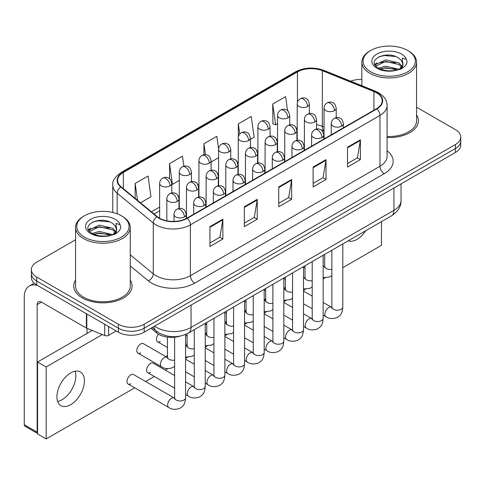 <?xml version="1.0" encoding="UTF-8"?>
<svg xmlns="http://www.w3.org/2000/svg" width="485" height="485" viewBox="0 0 485 485"><rect width="100%" height="100%" fill="white"/><g stroke="black" fill="none" stroke-linecap="round" stroke-linejoin="round"><path stroke-width="0.73" d="M324.059 131.192L322.913 130.726A24.317 14.041 0 0 0 321.901 130.344M180.165 336.093A18.236 10.531 180 0 1 156.546 332.868L150.956 328.26M75.557 280.142A29.179 16.848 0 0 0 73.738 286.004A29.179 16.848 0 0 0 82.28 297.917A29.179 16.848 0 0 0 114.084 301.573A29.179 16.848 0 0 0 132.096 286.004A29.179 16.848 0 0 0 130.271 280.142A29.179 16.848 0 0 1 132.096 286.004A29.179 16.848 0 0 1 114.084 301.573A29.179 16.848 0 0 1 82.28 297.917A29.179 16.848 0 0 1 73.738 286.004A29.179 16.848 0 0 1 75.557 280.142M376.53 92.799A19.455 11.234 180 0 1 382.222 100.741A19.455 11.234 180 0 1 376.53 108.682L186.955 218.129A19.455 11.234 180 0 1 157.261 216.631L121.147 186.852A19.455 11.234 180 0 1 117.631 180.408A19.455 11.234 180 0 1 123.329 172.466L297.438 71.944A19.455 11.234 180 0 1 322.349 70.689L373.929 91.538A19.455 11.234 180 0 1 376.53 92.799M376.869 92.599A19.94 11.513 0 0 0 374.208 91.307L322.628 70.458A19.94 11.513 0 0 0 297.093 71.75L122.984 172.266A19.94 11.513 0 0 0 120.753 187.01L156.867 216.789A19.94 11.513 0 0 0 187.301 218.329L376.869 108.876A19.94 11.513 0 0 0 376.869 92.599M75.557 239.754L36.715 262.179A18.236 10.531 0 0 0 31.373 269.63L31.373 277.572A18.236 10.531 0 0 0 36.715 285.016L118.388 332.17L118.388 328.2A18.236 10.531 0 0 0 144.184 328.2L455.409 148.513A18.236 10.531 0 0 0 460.75 141.068A18.236 10.531 0 0 1 455.409 148.513L144.184 328.2A18.236 10.531 0 0 1 118.388 328.2L36.715 281.045L118.388 328.2L118.388 324.229A18.236 10.531 0 0 0 144.184 324.229L455.409 144.542A18.236 10.531 0 0 0 460.75 137.097A18.236 10.531 0 0 0 455.409 129.653L416.566 107.227M31.373 273.601A18.236 10.531 0 0 0 36.715 281.045A18.236 10.531 0 0 1 31.373 273.601M209.95 226.64L209.95 246.495L222.851 239.05L222.851 219.196L209.95 226.64M209.95 242.973L219.887 237.238L222.797 219.857A4.862 2.807 -120 0 0 222.851 219.196M219.796 237.292L222.851 239.05M244.343 206.786L244.343 226.64L257.238 219.196L257.238 199.341L244.343 206.786M244.343 223.118L254.273 217.383L257.189 200.002A4.862 2.807 -120 0 0 257.238 199.341M254.188 217.438L257.238 219.196M347.509 147.222L347.509 167.076L360.41 159.632L360.41 139.777L347.509 147.222M347.509 163.554L357.445 157.819L360.355 140.438A4.862 2.807 -120 0 0 360.41 139.777M357.354 157.874L360.41 159.632M313.122 167.076L313.122 186.931L326.017 179.486L326.017 159.632L313.122 167.076M313.122 183.409L323.052 177.674L325.968 160.292A4.862 2.807 -120 0 0 326.017 159.632M322.968 177.728L326.017 179.486M278.729 186.931L278.729 206.786L291.63 199.341L291.63 179.486L278.729 186.931M278.729 203.263L288.666 197.528L291.576 180.147A4.862 2.807 -120 0 0 291.63 179.486M288.575 197.583L291.63 199.341M387.091 137.522A29.179 16.848 0 0 0 418.391 120.716A29.179 16.848 0 0 0 416.566 114.854A29.179 16.848 0 0 1 418.391 120.716A29.179 16.848 0 0 1 387.091 137.522M361.852 79.431A18.236 10.531 0 0 0 350.673 81.201M31.373 269.63A18.236 10.531 0 0 0 36.715 277.074L118.388 324.229M140.492 202.803L150.962 196.758L148.052 176.013L135.157 183.457L135.157 198.401M250.405 139.347L254.134 137.194L251.218 116.448L238.323 123.893L238.323 137.079M287.599 110.744L285.61 96.594L272.715 104.039L272.922 123.772M183.851 166.203L182.439 156.158L169.544 163.603L169.544 178.722M218.608 148.968L216.831 136.303L203.936 143.748L203.936 154.763M211.096 162.038L218.596 157.71M203.936 143.748L205.47 154.679M238.323 123.893L239.748 134.048M272.715 104.039L275.625 124.784L277.553 123.669M275.625 124.784L272.715 123.699M169.544 163.603L172.454 184.348L179.286 180.408M172.454 184.348L171.793 184.1M135.157 183.457L137.528 200.353M118.388 332.17A18.236 10.531 0 0 0 144.184 332.17L455.409 152.484A18.236 10.531 0 0 0 460.75 145.039L460.75 137.097M62.08 399.725A19.455 11.234 120 0 0 75.102 371.213A19.455 11.234 120 0 1 62.08 399.725A19.455 11.234 120 0 1 57.654 401.434A19.455 11.234 120 0 0 62.08 399.725M108.61 326.52L108.61 335.335L116.242 330.928M37.624 285.538A24.317 14.041 -120 0 0 29.288 286.041A24.317 14.041 -120 0 0 24.25 297.178L24.25 424.745L37.145 432.19L37.145 304.622A6.081 3.51 60 0 1 38.406 301.84A6.081 3.51 60 0 1 41.443 302.137L86.391 328.09L86.391 313.698M37.575 433.463L24.88 426.133A3.037 1.752 -60 0 1 24.25 424.745M87.009 333.462L87.009 328.369M37.145 432.19A3.037 1.752 120 0 0 37.575 433.432M108.61 335.335A3.037 1.752 180 0 1 104.718 335.529L86.797 328.284A3.037 1.752 180 0 1 86.391 328.09M387.091 136.467A27.354 15.793 0 0 0 416.566 120.716L416.566 62.147A27.354 15.793 0 0 0 408.552 50.98L407.691 50.482A26.141 15.09 0 0 0 370.722 50.482A26.141 15.09 0 0 0 370.722 71.822A26.141 15.09 0 0 0 407.691 71.822A26.141 15.09 0 0 0 407.691 50.482L408.552 50.98M370.722 50.482L369.867 50.98A27.354 15.793 0 0 0 361.852 62.147A27.354 15.793 0 0 0 369.867 73.314A27.354 15.793 0 0 0 399.676 76.739A27.354 15.793 0 0 0 416.566 62.147M402.75 65.075L402.95 64.129A13.744 7.936 0 0 0 401.398 60.467L398.937 58.224C386.272 49.264 365.163 60.958 378.191 67.906C383.514 70.792 389.801 71.525 397.051 70.113L400.913 68.991C404.623 67.088 406.685 64.705 407.091 61.856L406.327 59.394L402.265 58.115L402.744 65.075L399.391 69.125M378.597 68.142L385.654 66.148L399.07 69.355M395.524 69.094L384.569 68.155L380.222 68.943L385.654 67.724L397.542 70.01M375.517 65.596L375.936 64.408L385.654 59.849L398.925 62.953L402.12 66.275M375.899 66.051L385.654 61.425L398.925 64.529L401.592 67.021M401.398 60.467L402.944 64.317M402.95 64.632L402.483 66.936L401.422 68.724M374.729 64.269L377.057 62.965M379.185 56.636L384.569 55.545L395.663 56.527M375.026 64.863L376.002 64.281M380.204 62.644L384.569 61.85L395.524 62.789M84.432 215.77L83.572 216.268A27.354 15.793 0 0 0 75.557 227.435L75.557 286.004A27.354 15.793 0 0 0 83.572 297.178A27.354 15.793 0 0 0 113.387 300.597A27.354 15.793 0 0 0 130.271 286.004L130.271 227.435A27.354 15.793 0 0 0 122.262 216.268L121.402 215.77A26.141 15.09 0 0 0 84.432 215.77A26.141 15.09 0 0 0 84.432 237.116A26.141 15.09 0 0 0 121.402 237.116A26.141 15.09 0 0 0 121.402 215.77L122.262 216.268M75.557 227.435A27.354 15.793 0 0 0 83.572 238.602A27.354 15.793 0 0 0 113.387 242.027A27.354 15.793 0 0 0 130.271 227.435M116.455 230.363L116.661 229.423A13.744 7.936 0 0 0 115.103 225.755L112.647 223.512C99.977 214.552 78.867 226.246 91.901 233.194C97.218 236.08 103.505 236.813 110.756 235.401L114.618 234.279C118.328 232.376 120.389 229.999 120.795 227.144L120.037 224.682L115.976 223.403L116.455 230.363L113.096 234.413M92.308 233.437L99.358 231.442L112.781 234.643M109.228 234.382L98.279 233.443L93.926 234.231L99.358 233.018L111.253 235.298M89.228 230.884L89.64 229.696L99.358 225.137L112.635 228.241L115.824 231.563M89.604 231.339L99.358 226.713L112.635 229.817L115.297 232.315M115.103 225.755L116.649 229.611M116.655 229.805L116.188 232.224L115.133 234.012M88.44 229.563L90.768 228.259M92.89 221.93L98.279 220.839L109.367 221.815M88.731 230.151L89.713 229.569M93.908 227.932L98.279 227.138L109.228 228.077M174.63 366.308L172.478 367.727C167.901 369.121 164.269 368.806 161.572 366.787A5.468 3.159 -60 0 1 160.438 364.283A5.468 3.159 -60 0 1 164.554 357.451A5.468 3.159 -60 0 1 167.046 357.312L143.402 343.659A5.468 3.159 120 0 0 140.668 343.932A5.468 3.159 120 0 0 137.091 348.751A5.468 3.159 120 0 0 137.934 353.135A5.468 3.159 120 0 0 140.668 352.862M128.107 384.023L168.768 407.503A5.468 3.159 -60 0 1 167.931 403.12A5.468 3.159 -60 0 1 171.508 398.294A5.468 3.159 -60 0 1 171.751 398.167A5.468 3.159 -60 0 1 174.242 398.027L133.575 374.547A5.468 3.159 120 0 0 130.841 374.82A5.468 3.159 120 0 0 127.264 379.64A5.468 3.159 120 0 0 128.107 384.023A5.468 3.159 120 0 0 130.841 383.756M174.63 375.56L153.23 363.198A5.468 3.159 120 0 0 150.495 363.471A5.468 3.159 120 0 0 146.919 368.291A5.468 3.159 120 0 0 147.755 372.68A5.468 3.159 120 0 0 150.495 372.407M70.677 404.69A19.455 11.234 120 0 0 83.384 387.545A19.455 11.234 120 0 0 80.401 371.959A19.455 11.234 120 0 0 70.677 372.923A19.455 11.234 120 0 0 57.97 390.067A19.455 11.234 120 0 0 60.946 405.654A19.455 11.234 120 0 0 70.677 404.69M348.212 240.821A19.455 11.234 120 0 0 356.966 239.402A19.455 11.234 120 0 0 365.726 230.714M167.434 354.971A5.468 3.159 120 0 0 166.549 357.021M226.398 320.931A5.468 3.159 120 0 0 225.513 322.98M265.701 298.239A5.468 3.159 120 0 0 264.816 300.288M285.356 286.89A5.468 3.159 120 0 0 284.471 288.939M342.804 267.684L381.471 245.355L381.471 221.621M102.311 334.559L46.172 366.963L46.172 438.937L134.697 387.83M145.639 381.513L154.351 376.481M165.294 370.164L167.858 368.685M185.573 358.457L187.513 357.342M205.228 347.108L207.162 345.993M224.882 335.765L226.816 334.644M244.537 324.416L246.471 323.301M264.192 313.067L266.126 311.952M283.84 301.725L285.78 300.603M303.495 290.376L305.435 289.26M323.149 279.027L325.083 277.911M246.053 309.582A5.468 3.159 120 0 0 245.167 311.637M206.743 332.28A5.468 3.159 120 0 0 205.858 334.329M187.089 343.622A5.468 3.159 120 0 0 186.204 345.678M158.468 334.201A5.468 3.159 120 0 0 157.583 341.786A5.468 3.159 120 0 0 160.323 341.519M92.192 330.467L37.575 362.004L37.575 433.978L46.172 438.937M46.172 366.963L37.575 362.004M156.546 331.255L156.546 332.868M387.091 150.768A30.397 17.551 180 0 1 384.265 173.703L194.691 283.155A6.081 3.51 60 0 1 190.393 275.71L379.967 166.258A24.317 14.041 0 0 0 387.091 156.334L387.091 105.506A24.317 14.041 180 0 1 379.967 115.43A6.081 3.51 -120 0 0 376.869 108.876M194.691 283.155A30.397 17.551 180 0 1 151.708 283.155A30.397 17.551 180 0 1 148.301 280.809L130.271 265.944M156.867 216.789A6.081 4.068 129.5 0 0 153.278 223.003L153.278 273.831A24.317 14.041 0 0 0 156.006 275.71A24.317 14.041 0 0 0 190.393 275.71L190.393 224.876A24.317 14.041 180 0 1 153.278 223.003L117.164 193.224A24.317 14.041 180 0 1 112.769 185.173L112.769 212.46M387.091 105.506C386.697 101.323 386.309 97.849 378.706 92.793L375.511 91.241A6.081 2.849 112 0 0 374.208 91.307M375.511 91.241L323.932 70.392C313.862 66.827 304.307 67.342 295.256 71.944A6.081 3.51 60 0 1 297.093 71.75M122.984 172.266A6.081 3.51 -120 0 0 121.147 172.466C114.836 177.001 112.047 181.238 112.769 185.173M120.753 187.01A6.081 4.068 129.5 0 0 117.164 193.224L117.164 213.788M323.932 70.392A6.081 2.849 112 0 0 322.628 70.458M187.301 218.329A6.081 3.51 60 0 1 190.393 224.876L379.967 115.43L379.967 166.258A6.081 3.51 60 0 0 384.265 173.703M144.184 324.229L144.184 332.17M455.409 144.542L455.409 152.484M36.715 277.074L36.715 285.016M130.271 254.861L153.278 273.831A6.081 4.068 -50.5 0 1 148.301 280.809M123.329 172.466L123.329 188.647M373.929 91.538L373.929 110.18M322.349 70.689L322.349 126.282A19.455 11.234 0 0 0 316.559 124.687M324.059 126.967L322.349 126.282A10.943 5.123 -68 0 0 324.059 130.999M297.438 71.944L297.438 102.353M297.208 127.67L296.293 128.198M277.553 139.019L276.644 139.547M257.899 150.368L256.989 150.89M238.244 161.711L237.335 162.239M218.596 173.06L217.68 173.588M198.941 184.409L198.025 184.93M179.286 195.752L178.377 196.279M159.632 207.101L151.441 211.83M297.208 129.574A10.943 6.317 60 0 1 296.899 130.507M278.729 187.562L291.576 180.147M313.122 167.707L325.968 160.292M347.509 147.852L360.355 140.438M244.343 207.416L257.189 200.002M209.95 227.271L222.797 219.857M154.636 326.132A24.317 14.041 0 0 0 156.649 327.454A24.317 14.041 0 0 0 191.041 327.454L393.935 210.314A24.317 14.041 0 0 0 401.059 200.384C401.234 206.416 398.021 211.581 391.419 215.88L188.519 333.019A12.161 7.02 60 0 0 191.041 327.454L191.041 305.12M393.935 187.974L393.935 210.314A12.161 7.02 60 0 1 391.419 215.88M153.969 326.52A12.161 8.13 129.5 0 0 156.152 330.934L152.102 327.599M341.628 126.148A6.081 3.51 0 0 0 343.41 123.663C342.446 120.153 341.488 118.425 340.525 118.492C338.766 117.255 336.687 117.225 334.292 118.401A6.081 3.51 60 0 1 337.33 118.704A6.081 3.51 -120 0 1 341.628 126.148A6.081 3.51 0 0 1 333.031 126.148A6.081 3.51 0 0 1 331.255 123.663C331.346 121.359 332.358 119.607 334.292 118.401M323.149 315.08L325.999 316.729A5.468 3.159 -60 0 1 325.162 312.34A5.468 3.159 -60 0 1 328.733 307.52A5.468 3.159 -60 0 1 328.975 307.393A5.468 3.159 -60 0 1 331.473 307.254L323.149 302.446M332.176 307.799L331.685 308.205L331.861 307.023A5.468 3.159 -0 0 0 333.462 309.26A5.468 3.159 -0 0 0 340.949 309.394A5.468 3.159 -0 0 0 342.804 307.023C342.18 314.741 339.955 315.565 336.899 317.669C332.328 319.063 328.697 318.748 325.999 316.729M334.432 110.647A6.081 3.51 0 0 0 336.214 108.161C335.25 104.651 334.292 102.923 333.328 102.99C331.57 101.753 329.491 101.723 327.096 102.899A6.081 3.51 60 0 1 330.133 103.202A6.081 3.51 -120 0 1 334.432 110.647A6.081 3.51 0 0 1 325.835 110.647A6.081 3.51 0 0 1 324.059 108.161C324.15 105.857 325.162 104.105 327.096 102.899M323.149 266.277A5.468 3.159 -60 0 1 324.277 266.532L323.149 265.883M324.98 267.083L324.489 267.49L324.665 266.307A5.468 3.159 -0 0 0 326.266 268.544A5.468 3.159 -0 0 0 331.861 269.308M307.587 106.494A6.081 3.51 0 0 0 309.363 104.008C308.399 100.492 307.441 98.77 306.478 98.837C304.719 97.594 302.64 97.564 300.245 98.746A6.081 3.51 60 0 1 303.289 99.043A6.081 3.51 -120 0 1 307.587 106.494A6.081 3.51 0 0 1 298.99 106.494A6.081 3.51 0 0 1 297.208 104.008C297.299 101.704 298.311 99.952 300.245 98.746M321.979 137.491A6.081 3.51 0 0 0 323.756 135.012C322.792 131.496 321.834 129.774 320.87 129.841C319.112 128.598 317.032 128.567 314.638 129.75A6.081 3.51 60 0 1 317.681 130.047A6.081 3.51 -120 0 1 321.979 137.491A6.081 3.51 0 0 1 313.377 137.491A6.081 3.51 0 0 1 311.6 135.012C311.691 132.708 312.704 130.95 314.638 129.75M303.495 326.429L306.344 328.072A5.468 3.159 -60 0 1 305.508 323.689A5.468 3.159 -60 0 1 309.078 318.869A5.468 3.159 -60 0 1 309.327 318.736A5.468 3.159 -60 0 1 311.819 318.596L303.495 313.795M312.522 319.148L312.031 319.554L312.207 318.372A5.468 3.159 -0 0 0 313.807 320.603A5.468 3.159 -0 0 0 321.294 320.743A5.468 3.159 -0 0 0 323.149 318.372C322.531 326.09 320.306 326.914 317.245 329.018C312.673 330.406 309.042 330.097 306.344 328.072M302.325 148.84A6.081 3.51 0 0 0 304.101 146.361C303.143 142.845 302.179 141.123 301.221 141.19C299.457 139.947 297.378 139.916 294.983 141.093A6.081 3.51 60 0 1 298.026 141.396A6.081 3.51 -120 0 1 302.325 148.84A6.081 3.51 0 0 1 293.728 148.84A6.081 3.51 0 0 1 291.946 146.361C292.037 144.057 293.049 142.299 294.983 141.093M283.84 337.778L286.69 339.421A5.468 3.159 -60 0 1 285.853 335.038A5.468 3.159 -60 0 1 289.43 330.218A5.468 3.159 -60 0 1 289.672 330.085A5.468 3.159 -60 0 1 292.164 329.945L283.84 325.138M292.867 330.497L292.376 330.903L292.552 329.721A5.468 3.159 -0 0 0 294.159 331.952A5.468 3.159 -0 0 0 301.646 332.086A5.468 3.159 -0 0 0 303.495 329.721C302.876 337.433 300.651 338.257 297.596 340.367C293.019 341.755 289.387 341.44 286.69 339.421M282.67 160.189A6.081 3.51 0 0 0 284.452 157.704C283.489 154.194 282.525 152.466 281.567 152.532C279.803 151.296 277.729 151.265 275.334 152.442A6.081 3.51 60 0 1 278.372 152.745A6.081 3.51 -120 0 1 282.67 160.189A6.081 3.51 0 0 1 274.073 160.189A6.081 3.51 0 0 1 272.291 157.704C272.382 155.4 273.394 153.648 275.334 152.442M264.192 349.121L267.041 350.77A5.468 3.159 -60 0 1 266.198 346.381A5.468 3.159 -60 0 1 269.775 341.561A5.468 3.159 -60 0 1 270.018 341.428A5.468 3.159 -60 0 1 272.509 341.288L264.192 336.487M273.213 341.84L272.722 342.246L272.897 341.064A5.468 3.159 -0 0 0 274.504 343.301A5.468 3.159 -0 0 0 281.991 343.435A5.468 3.159 -0 0 0 283.84 341.064C283.222 348.782 280.997 349.606 277.941 351.71C273.37 353.104 269.733 352.789 267.041 350.77M263.015 171.532A6.081 3.51 0 0 0 264.798 169.053C263.834 165.537 262.87 163.815 261.912 163.881C260.154 162.639 258.075 162.608 255.68 163.791A6.081 3.51 60 0 1 258.717 164.088A6.081 3.51 -120 0 1 263.015 171.532A6.081 3.51 0 0 1 254.419 171.532A6.081 3.51 0 0 1 252.636 169.053C252.727 166.749 253.74 164.991 255.68 163.791M244.537 360.47L247.386 362.113A5.468 3.159 -60 0 1 246.544 357.73A5.468 3.159 -60 0 1 250.121 352.91A5.468 3.159 -60 0 1 250.363 352.777A5.468 3.159 -60 0 1 252.855 352.637L244.537 347.836M253.558 353.189L253.073 353.595L253.249 352.413A5.468 3.159 -0 0 0 254.849 354.644A5.468 3.159 -0 0 0 262.337 354.784A5.468 3.159 -0 0 0 264.192 352.413C263.567 360.131 261.342 360.955 258.287 363.059C253.716 364.447 250.078 364.132 247.386 362.113M314.783 121.99A6.081 3.51 0 0 0 316.559 119.51C315.596 115.994 314.638 114.272 313.674 114.339C311.916 113.096 309.836 113.066 307.441 114.248A6.081 3.51 60 0 1 310.485 114.545A6.081 3.51 -120 0 1 314.783 121.99A6.081 3.51 0 0 1 306.187 121.99A6.081 3.51 0 0 1 304.404 119.51C304.495 117.206 305.508 115.454 307.441 114.248M303.495 277.626A5.468 3.159 -60 0 1 304.622 277.881L303.495 277.232M305.326 278.432L304.835 278.839L305.01 277.656A5.468 3.159 -0 0 0 306.611 279.887A5.468 3.159 -0 0 0 312.207 280.651M295.129 133.339A6.081 3.51 0 0 0 296.911 130.859C295.947 127.343 294.983 125.621 294.025 125.688C292.261 124.445 290.182 124.415 287.787 125.591A6.081 3.51 60 0 1 290.83 125.894A6.081 3.51 -120 0 1 295.129 133.339A6.081 3.51 0 0 1 286.532 133.339A6.081 3.51 0 0 1 284.75 130.859C284.84 128.555 285.853 126.797 287.787 125.591M283.84 288.975A5.468 3.159 -60 0 1 284.968 289.23L283.84 288.575M285.671 289.781L285.18 290.182L285.356 288.999A5.468 3.159 -0 0 0 286.962 291.236A5.468 3.159 -0 0 0 292.552 292M275.474 144.688A6.081 3.51 0 0 0 277.256 142.202C276.292 138.692 275.328 136.964 274.371 137.031C272.606 135.794 270.533 135.764 268.138 136.94A6.081 3.51 60 0 1 271.176 137.243A6.081 3.51 -120 0 1 275.474 144.688A6.081 3.51 0 0 1 266.877 144.688A6.081 3.51 0 0 1 265.095 142.202C265.186 139.898 266.198 138.146 268.138 136.94M264.192 300.318A5.468 3.159 -60 0 1 265.313 300.573L264.192 299.924M266.016 301.124L265.525 301.531L265.701 300.348A5.468 3.159 -0 0 0 267.308 302.579A5.468 3.159 -0 0 0 272.897 303.349M287.932 117.837A6.081 3.51 0 0 0 289.715 115.357C288.751 111.841 287.787 110.119 286.829 110.186C285.065 108.943 282.985 108.913 280.591 110.089A6.081 3.51 60 0 1 283.634 110.392A6.081 3.51 -120 0 1 287.932 117.837A6.081 3.51 0 0 1 279.336 117.837A6.081 3.51 0 0 1 277.553 115.357C277.644 113.053 278.657 111.295 280.591 110.089M268.278 129.186A6.081 3.51 0 0 0 270.06 126.7C269.096 123.19 268.132 121.462 267.174 121.529C265.41 120.292 263.337 120.262 260.942 121.438A6.081 3.51 60 0 1 263.979 121.741A6.081 3.51 -120 0 1 268.278 129.186A6.081 3.51 0 0 1 259.681 129.186A6.081 3.51 0 0 1 257.899 126.7C257.99 124.396 259.002 122.644 260.942 121.438M248.623 140.535A6.081 3.51 0 0 0 250.405 138.049C249.442 134.533 248.478 132.811 247.52 132.878C245.762 131.635 243.682 131.605 241.287 132.787A6.081 3.51 60 0 1 244.325 133.084A6.081 3.51 -120 0 1 248.623 140.535A6.081 3.51 0 0 1 240.026 140.535A6.081 3.51 0 0 1 238.244 138.049C238.335 135.745 239.354 133.993 241.287 132.787M228.968 151.878A6.081 3.51 0 0 0 230.751 149.398C229.787 145.882 228.829 144.16 227.865 144.227C226.107 142.984 224.028 142.954 221.633 144.13A6.081 3.51 60 0 1 224.67 144.433A6.081 3.51 -120 0 1 228.968 151.878A6.081 3.51 0 0 1 220.372 151.878A6.081 3.51 0 0 1 218.596 149.398C218.686 147.094 219.699 145.336 221.633 144.13M37.145 304.622L41.443 302.137M86.797 313.928L86.797 328.284M104.718 335.529L104.718 324.277M406.327 59.394A17.393 10.039 0 0 0 401.507 54.053A17.393 10.039 0 0 0 376.912 54.053A17.393 10.039 0 0 0 376.912 68.252A17.393 10.039 0 0 0 397.051 70.113M399.222 69.567A13.744 7.936 0 0 0 402.932 64.578M120.037 224.682A17.393 10.039 0 0 0 115.212 219.341A17.393 10.039 0 0 0 90.616 219.341A17.393 10.039 0 0 0 90.616 233.54A17.393 10.039 0 0 0 110.756 235.401M112.932 234.855A13.744 7.936 0 0 0 116.636 229.872M255.819 156.031A6.081 3.51 0 0 0 257.602 153.551C256.638 150.035 255.674 148.313 254.716 148.38C252.958 147.137 250.878 147.107 248.484 148.289A6.081 3.51 60 0 1 251.521 148.586A6.081 3.51 -120 0 1 255.819 156.031A6.081 3.51 0 0 1 247.223 156.031A6.081 3.51 0 0 1 245.44 153.551C245.531 151.247 246.55 149.495 248.484 148.289M244.537 311.667A5.468 3.159 -60 0 1 245.659 311.922L244.537 311.273M246.362 312.473L245.877 312.88L246.053 311.697A5.468 3.159 -0 0 0 247.653 313.928A5.468 3.159 -0 0 0 253.249 314.692M243.361 182.881A6.081 3.51 0 0 0 245.143 180.402C244.179 176.886 243.215 175.158 242.257 175.224C240.499 173.988 238.42 173.957 236.025 175.133A6.081 3.51 60 0 1 239.063 175.437A6.081 3.51 -120 0 1 243.361 182.881A6.081 3.51 0 0 1 234.764 182.881A6.081 3.51 0 0 1 232.982 180.402C233.079 178.098 234.091 176.34 236.025 175.133M224.882 371.819L227.732 373.462A5.468 3.159 -60 0 1 226.895 369.079A5.468 3.159 -60 0 1 230.466 364.253A5.468 3.159 -60 0 1 230.708 364.126A5.468 3.159 -60 0 1 233.2 363.986L224.882 359.179M233.903 364.538L233.418 364.938L233.594 363.762A5.468 3.159 -0 0 0 235.195 365.993A5.468 3.159 -0 0 0 242.682 366.126A5.468 3.159 -0 0 0 244.537 363.762C243.913 371.474 241.688 372.298 238.632 374.408C234.061 375.796 230.423 375.481 227.732 373.462M223.706 194.23A6.081 3.51 0 0 0 225.489 191.745C224.525 188.235 223.567 186.507 222.603 186.573C220.845 185.337 218.765 185.306 216.371 186.482A6.081 3.51 60 0 1 219.408 186.786A6.081 3.51 -120 0 1 223.706 194.23A6.081 3.51 0 0 1 215.11 194.23A6.081 3.51 0 0 1 213.333 191.745C213.424 189.441 214.437 187.689 216.371 186.482M205.228 383.162L208.077 384.811A5.468 3.159 -60 0 1 207.24 380.422A5.468 3.159 -60 0 1 210.811 375.602A5.468 3.159 -60 0 1 211.054 375.469A5.468 3.159 -60 0 1 213.552 375.329L205.228 370.528M214.255 375.881L213.764 376.287L213.94 375.105A5.468 3.159 -0 0 0 215.54 377.342A5.468 3.159 -0 0 0 223.027 377.475A5.468 3.159 -0 0 0 224.882 375.105C224.258 382.823 222.033 383.647 218.977 385.751C214.406 387.145 210.775 386.83 208.077 384.811M204.058 205.573A6.081 3.51 0 0 0 205.834 203.094C204.87 199.577 203.912 197.856 202.948 197.922C201.19 196.68 199.111 196.649 196.716 197.831A6.081 3.51 60 0 1 199.759 198.129A6.081 3.51 -120 0 1 204.058 205.573A6.081 3.51 0 0 1 195.461 205.573A6.081 3.51 0 0 1 193.679 203.094C193.77 200.79 194.782 199.032 196.716 197.831M185.573 394.511L188.422 396.154A5.468 3.159 -60 0 1 187.586 391.771A5.468 3.159 -60 0 1 191.157 386.951A5.468 3.159 -60 0 1 191.405 386.818A5.468 3.159 -60 0 1 193.897 386.678L185.573 381.877M194.6 387.23L194.109 387.636L194.285 386.454A5.468 3.159 -0 0 0 195.885 388.685A5.468 3.159 -0 0 0 203.373 388.825A5.468 3.159 -0 0 0 205.228 386.454C204.609 394.172 202.384 394.996 199.323 397.1C194.752 398.488 191.12 398.173 188.422 396.154M184.403 216.922A6.081 3.51 0 0 0 186.185 214.443C185.221 210.927 184.258 209.199 183.3 209.265C181.535 208.029 179.456 207.998 177.061 209.174A6.081 3.51 60 0 1 180.105 209.478A6.081 3.51 -120 0 1 184.403 216.922A6.081 3.51 0 0 1 175.806 216.922A6.081 3.51 0 0 1 174.024 214.443C174.115 212.139 175.127 210.381 177.061 209.174M174.946 398.579L174.454 398.979L174.63 397.803A5.468 3.159 -0 0 0 176.237 400.034A5.468 3.159 -0 0 0 183.724 400.167A5.468 3.159 -0 0 0 185.573 397.803C184.955 405.515 182.73 406.339 179.674 408.449C175.097 409.837 171.466 409.522 168.768 407.503M236.165 167.38A6.081 3.51 0 0 0 237.947 164.9C236.983 161.384 236.019 159.662 235.061 159.729C233.303 158.486 231.224 158.456 228.829 159.632A6.081 3.51 60 0 1 231.866 159.935A6.081 3.51 -120 0 1 236.165 167.38A6.081 3.51 0 0 1 227.568 167.38A6.081 3.51 0 0 1 225.786 164.9C225.883 162.596 226.895 160.838 228.829 159.632M224.882 323.016A5.468 3.159 -60 0 1 226.004 323.271L224.882 322.616M226.707 323.822L226.222 324.222L226.398 323.04A5.468 3.159 -0 0 0 227.998 325.277A5.468 3.159 -0 0 0 233.594 326.041M216.51 178.729A6.081 3.51 0 0 0 218.292 176.243C217.328 172.733 216.371 171.005 215.407 171.072C213.649 169.835 211.569 169.805 209.174 170.981A6.081 3.51 60 0 1 212.212 171.284A6.081 3.51 -120 0 1 216.51 178.729A6.081 3.51 0 0 1 207.913 178.729A6.081 3.51 0 0 1 206.137 176.243C206.228 173.939 207.24 172.187 209.174 170.981M205.228 334.359A5.468 3.159 -60 0 1 206.355 334.614L205.228 333.965M207.059 335.165L206.568 335.571L206.743 334.389A5.468 3.159 -0 0 0 208.344 336.62A5.468 3.159 -0 0 0 213.94 337.384M196.862 190.071A6.081 3.51 0 0 0 198.638 187.592C197.674 184.076 196.716 182.354 195.752 182.421C193.994 181.178 191.914 181.147 189.52 182.33A6.081 3.51 60 0 1 192.563 182.627A6.081 3.51 -120 0 1 196.862 190.071A6.081 3.51 0 0 1 188.265 190.071A6.081 3.51 0 0 1 186.482 187.592C186.573 185.288 187.586 183.53 189.52 182.33M185.573 345.708A5.468 3.159 -60 0 1 186.701 345.963L185.573 345.314M187.404 346.514L186.913 346.921L187.089 345.738A5.468 3.159 -0 0 0 188.689 347.969A5.468 3.159 -0 0 0 194.285 348.733M177.207 201.421A6.081 3.51 0 0 0 178.989 198.941C178.025 195.425 177.061 193.697 176.103 193.764C174.339 192.527 172.26 192.496 169.865 193.673A6.081 3.51 60 0 1 172.909 193.976A6.081 3.51 -120 0 1 177.207 201.421A6.081 3.51 0 0 1 168.61 201.421A6.081 3.51 0 0 1 166.828 198.941C166.919 196.637 167.931 194.879 169.865 193.673M167.749 357.857L167.258 358.263L167.434 357.081A5.468 3.159 -0 0 0 169.041 359.318A5.468 3.159 -0 0 0 174.63 360.082M209.32 163.227A6.081 3.51 0 0 0 211.096 160.741C210.132 157.231 209.174 155.503 208.21 155.57C206.452 154.333 204.373 154.303 201.978 155.479A6.081 3.51 60 0 1 205.016 155.782A6.081 3.51 -120 0 1 209.32 163.227A6.081 3.51 0 0 1 200.717 163.227A6.081 3.51 0 0 1 198.941 160.741C199.032 158.437 200.044 156.685 201.978 155.479M189.665 174.57A6.081 3.51 0 0 0 191.442 172.09C190.478 168.574 189.52 166.852 188.556 166.919C186.798 165.676 184.718 165.646 182.324 166.828A6.081 3.51 60 0 1 185.367 167.125A6.081 3.51 -120 0 1 189.665 174.57A6.081 3.51 0 0 1 181.069 174.57A6.081 3.51 0 0 1 179.286 172.09C179.377 169.786 180.39 168.034 182.324 166.828M170.011 185.919A6.081 3.51 0 0 0 171.793 183.439C170.829 179.923 169.865 178.201 168.907 178.268C167.143 177.025 165.07 176.995 162.669 178.171A6.081 3.51 60 0 1 165.712 178.474A6.081 3.51 -120 0 1 170.011 185.919A6.081 3.51 0 0 1 161.414 185.919A6.081 3.51 0 0 1 159.632 183.439C159.723 181.135 160.735 179.377 162.669 178.171M295.256 71.944L121.147 172.466M324.059 131.065L321.385 130.192M218.596 176.758L218.292 176.934M198.941 188.107L198.638 188.283M159.632 210.799L154.084 214.006M188.519 333.019C178.735 337.936 168.95 337.936 159.165 333.019L156.152 330.934M401.059 200.384L401.059 183.863M331.843 307.448L331.473 307.254M342.804 243.949L342.804 307.023M343.41 127.797L343.41 123.663M312.207 308.763L303.495 303.737M331.861 250.266L331.861 307.023M331.255 134.818L331.255 123.663M312.207 296.129L303.495 291.097M324.647 266.732L324.277 266.532M323.149 277.693L329.703 276.953L331.861 275.535M336.214 117.691L336.214 108.161M324.665 254.419L324.665 266.307M305.01 268.047L303.495 267.174M324.059 138.971L324.059 108.161M309.363 113.532L309.363 104.008M297.208 140.335L297.208 104.008M312.188 318.797L311.819 318.596M323.149 255.292L323.149 318.372M323.756 139.147L323.756 135.012M292.552 320.112L283.84 315.08M312.207 261.609L312.207 318.372M311.6 146.167L311.6 135.012M292.552 307.478L283.84 302.446M292.54 330.139L292.164 329.945M303.495 266.641L303.495 329.721M304.101 150.495L304.101 146.361M272.897 331.461L264.192 326.429M292.552 272.958L292.552 329.721M291.946 157.51L291.946 146.361M272.897 318.821L264.192 313.795M272.885 341.488L272.509 341.288M283.84 277.984L283.84 341.064M284.452 161.838L284.452 157.704M253.249 342.804L244.537 337.778M272.897 284.307L272.897 341.064M272.291 168.859L272.291 157.704M253.249 330.17L244.537 325.138M253.231 352.837L252.855 352.637M264.192 289.333L264.192 352.413M264.798 173.187L264.798 169.053M233.594 354.153L224.882 349.121M253.249 295.65L253.249 352.413M252.636 180.208L252.636 169.053M233.594 341.519L224.882 336.487M304.992 278.075L304.622 277.881M303.495 289.036L310.048 288.302L312.207 286.884M316.559 129.034L316.559 119.51M305.01 265.768L305.01 277.656M285.356 279.396L283.84 278.517M304.404 150.32L304.404 119.51M285.344 289.424L284.968 289.23M283.84 300.385L290.4 299.645L292.552 298.226M296.911 140.383L296.911 130.859M285.356 277.111L285.356 288.999M265.701 290.739L264.192 289.866M284.75 161.669L284.75 130.859M265.689 300.773L265.313 300.573M264.192 311.734L270.745 310.994L272.897 309.575M277.256 151.732L277.256 142.202M265.701 288.46L265.701 300.348M246.053 302.088L244.537 301.215M265.095 173.012L265.095 142.202M289.715 124.881L289.715 115.357M277.553 151.684L277.553 115.357M270.06 136.23L270.06 126.7M257.899 163.027L257.899 126.7M250.405 147.573L250.405 138.049M238.244 174.376L238.244 138.049M230.751 158.922L230.751 149.398M218.596 185.725L218.596 149.398M29.288 286.041L34.205 283.204M361.852 85.718L361.852 62.147M246.034 312.116L245.659 311.922M244.537 323.077L251.091 322.343L253.249 320.924M257.602 163.075L257.602 153.551M246.053 299.809L246.053 311.697M226.398 313.437L224.882 312.558M245.44 184.361L245.44 153.551M233.576 364.18L233.2 363.986M244.537 300.682L244.537 363.762M245.143 184.536L245.143 180.402M213.94 365.502L205.228 360.47M233.594 306.999L233.594 363.762M232.982 191.551L232.982 180.402M213.94 352.862L205.228 347.836M213.921 375.529L213.552 375.329M224.882 312.025L224.882 375.105M225.489 195.879L225.489 191.745M194.285 376.845L185.573 371.819M213.94 318.348L213.94 375.105M213.333 202.9L213.333 191.745M194.285 364.211L185.573 359.179M194.267 386.878L193.897 386.678M205.228 323.374L205.228 386.454M205.834 207.228L205.834 203.094M174.63 388.194L147.755 372.68M194.285 329.691L194.285 386.454M193.679 214.249L193.679 203.094M174.618 398.221L174.242 398.027M185.573 334.468L185.573 397.803M186.185 218.553L186.185 214.443M174.63 337.202L174.63 397.803M174.024 221.409L174.024 214.443M226.38 323.465L226.004 323.271M224.882 334.426L231.436 333.686L233.594 332.267M237.947 174.424L237.947 164.9M226.398 311.152L226.398 323.04M206.743 324.78L205.228 323.907M225.786 195.71L225.786 164.9M206.725 334.814L206.355 334.614M205.228 345.775L211.781 345.035L213.94 343.616M218.292 185.773L218.292 176.243M206.743 322.501L206.743 334.389M187.089 336.129L185.573 335.256M206.137 207.053L206.137 176.243M187.071 346.157L186.701 345.963M185.573 357.118L192.127 356.384L194.285 354.965M198.638 197.116L198.638 187.592M187.089 333.783L187.089 345.738M167.434 347.478L157.583 341.786M186.482 218.395L186.482 187.592M167.422 357.506L167.046 357.312M178.989 208.465L178.989 198.941M167.434 337.093L167.434 357.081M161.572 366.787L137.934 353.135M166.828 220.796L166.828 198.941M211.096 170.271L211.096 160.741M198.941 197.068L198.941 160.741M191.442 181.614L191.442 172.09M179.286 208.417L179.286 172.09M171.793 192.963L171.793 183.439M159.632 218.238L159.632 183.439"/></g></svg>
